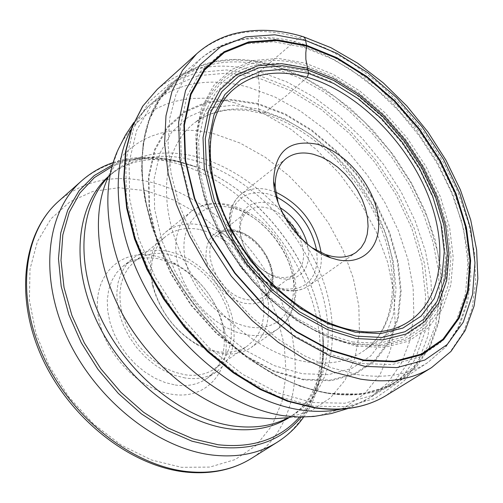 <?xml version="1.0" encoding="UTF-8"?>
<svg xmlns="http://www.w3.org/2000/svg" width="503" height="503" viewBox="0 0 503 503"><rect width="100%" height="100%" fill="white"/><g stroke="black" fill="none" stroke-linecap="round" stroke-linejoin="round"><path stroke-width="0.38" stroke-dasharray="2.52 1.89" d="M312.495 402.532L344.851 403.211L373.138 395.188L396.062 379.306L412.737 356.721L422.665 328.843L425.689 297.16L421.954 263.207L411.831 228.475L395.886 194.41L374.842 162.362L349.56 133.597L321.033 109.296L290.369 90.509L258.806 78.179L227.683 73.054L198.44 75.67L172.554 86.264L151.51 104.706L136.653 130.409L129.114 162.318L129.642 198.861L138.507 238.032L155.402 277.518L179.414 314.891L209.091 347.806L242.565 374.276L277.744 392.812L312.495 402.532M272.896 64.975L299.335 74.991L325.322 89.572L350.126 108.202L373.088 130.302L393.598 155.232L411.096 182.306L425.098 210.782L435.177 239.9L440.968 268.841L442.194 296.751L438.691 322.775L430.392 346.026L417.383 365.631L399.91 380.784C380.475 393.302 356.79 397.533 328.855 393.472C295.135 387.901 261.969 370.849 229.362 342.323C201.848 317.468 180.049 288.338 163.947 254.939C129.743 184.236 136.929 111.741 175.094 80.461C201.609 59.266 234.209 54.104 272.896 64.975M154.415 255.838C120.94 248.708 93.464 274.292 97.789 312.332C101.587 350.283 137.438 389.624 172.127 394.302C207.865 400.243 232.292 369.24 224.872 332.081C217.956 300.876 200.502 277.562 172.516 262.132L163.494 258.328L154.415 255.838M175.245 385.009C187.437 386.725 197.924 384.581 206.708 378.596C221.213 367.46 226.746 350.773 223.307 328.534C216.982 300.033 201.043 278.731 175.472 264.635L158.967 258.9C144.826 256.222 132.761 258.737 122.763 266.452L116.533 272.84L111.767 280.737L108.642 289.929L107.271 300.146L107.724 311.074L110 322.373L114.043 333.671L119.733 344.612L126.888 354.829L135.276 363.996L144.619 371.818L154.61 378.042L164.934 382.481L175.245 385.009M185.205 377.998L174.862 375.433L164.506 370.944L154.471 364.662L145.084 356.778L136.646 347.548L129.447 337.268L123.713 326.265L119.626 314.909L117.306 303.561L116.815 292.589L118.155 282.334L121.261 273.116L126.008 265.207L132.232 258.819C142.23 251.11 154.308 248.62 168.48 251.362L178.898 254.449L189.178 259.403L199.006 266.062L208.085 274.204L216.152 283.585L222.961 293.928L228.312 304.906L232.028 316.205L233.989 327.472L234.121 338.374L232.399 348.56L228.852 357.696L223.577 365.492L216.705 371.66C207.928 377.646 197.428 379.759 185.205 377.998M168.882 254.417C155.465 251.84 144.021 254.191 134.559 261.472L128.63 267.533L124.109 275.047L121.148 283.805L119.865 293.538L120.318 303.963L122.512 314.74L126.385 325.529L131.83 335.985L138.658 345.756L146.662 354.533L155.578 362.022L165.103 368.001L174.943 372.277L184.771 374.735C196.428 376.426 206.444 374.408 214.812 368.68L221.326 362.814L226.331 355.414L229.682 346.724L231.311 337.048L231.179 326.692L229.305 315.985L225.765 305.246L220.679 294.815L214.196 284.994L206.526 276.084L197.893 268.351L188.55 262.032L178.779 257.335L168.882 254.417M200.263 229.626L210.248 232.688L220.119 237.554L229.575 244.049L238.34 251.965L246.149 261.063L252.77 271.073L258.001 281.68L261.679 292.576L263.679 303.435L263.93 313.916L262.409 323.693L259.133 332.445L254.191 339.89L247.709 345.762C239.359 351.471 229.311 353.408 217.566 351.578L206.752 348.661L195.931 343.562C174.277 330.182 160.073 311.219 153.34 286.666C148.668 264.377 152.83 247.608 165.82 236.366C175.264 229.11 186.745 226.859 200.263 229.626M201.741 225.187C187.493 222.244 175.402 224.608 165.462 232.273C151.875 244.062 147.524 261.642 152.422 285.025C159.514 310.86 174.453 330.823 197.251 344.907L208.626 350.264L220 353.326C232.292 355.237 242.804 353.213 251.538 347.259L258.353 341.103L263.553 333.288L266.999 324.089L268.602 313.822L268.338 302.812L266.232 291.407L262.371 279.957L256.882 268.809L249.934 258.291L241.736 248.721L232.531 240.39L222.596 233.555L212.228 228.425L201.741 225.187M299.078 236.247C306.138 252.946 304.843 265.521 295.186 273.959C290.464 277.272 284.704 278.278 277.895 276.983L271.551 275.028C254.172 266.395 243.792 252.525 240.403 233.423C239.535 223.42 242.094 215.957 248.092 211.046C253.141 207.267 259.347 206.18 266.703 207.789L272.161 209.531L276.248 211.48L285.371 217.937M307.415 244.118L308.748 252.971L308.169 261.176L305.705 268.275L301.454 273.858L295.651 277.599L288.59 279.259L280.674 278.712L273.714 276.575C254.644 267.099 243.251 251.877 239.535 230.908C239.195 209.518 248.809 200.181 268.363 202.885L280.165 207.72M311.986 247.696C295.626 236.341 284.308 221.219 278.021 202.325M302.328 36.436L299.09 37.725L259.498 71.659L258.316 75.211L259.397 86.843L259.19 94.155L258.083 103.561L258.8 109.101C259.711 113.144 261.679 114.294 264.704 112.546L285.911 96.104L307.314 77.255M431.58 367.599L449.877 352.326L463.47 332.282L472.116 308.32L475.731 281.366L474.392 252.336L468.287 222.163L457.717 191.731L443.068 161.891L424.784 133.465L403.387 107.208L379.457 83.863L353.622 64.095L326.579 48.533L299.09 37.725C258.19 25.647 224.049 31.004 196.673 53.796M157.282 89.32C184.834 66.321 218.906 60.429 259.498 71.659L286.748 81.876L313.488 96.815L338.965 115.948L362.493 138.652L383.443 164.28L401.249 192.115L415.396 221.395L425.45 251.324L431.04 281.051L431.895 309.703L427.827 336.369L418.798 360.129L404.896 380.086L386.392 395.383M258.316 75.211L290.483 87.811L321.719 106.969L350.78 131.742L376.527 161.048L397.967 193.693L414.221 228.393L424.557 263.779L428.393 298.392L425.349 330.704L415.271 359.161L398.301 382.236L374.949 398.495L346.102 406.738L313.086 406.103L277.599 396.219L241.666 377.325L207.456 350.295L177.131 316.67L152.604 278.486L135.364 238.139L126.335 198.132L125.838 160.828L133.584 128.284L148.794 102.084L170.31 83.316L196.742 72.564L226.583 69.942L258.316 75.211M258.083 103.561L231.443 99.475L206.532 102.065L184.607 111.459L166.908 127.485L154.534 149.58L148.379 176.792L149.026 207.777L156.647 240.849L170.957 274.104L191.184 305.541L216.145 333.275L244.32 355.652L273.997 371.447L303.422 379.891L330.955 380.752L355.181 374.245L374.961 361.009L389.492 341.983L398.288 318.317L401.161 291.275L398.187 262.176L389.649 232.329L376.024 203.005L357.941 175.415L336.167 150.693L311.583 129.881L285.188 113.904L258.083 103.561M303.171 379.243L330.565 380.098L354.672 373.635L374.364 360.475L388.832 341.556L397.59 318.009L400.457 291.099L397.502 262.138L389.014 232.43L375.458 203.25L357.457 175.786L335.784 151.183L311.319 130.472L285.044 114.577L258.064 104.291L231.562 100.235L206.777 102.819L184.966 112.175L167.354 128.133L155.05 150.12L148.938 177.194L149.586 208.022L157.175 240.918L171.41 273.997L191.53 305.271L216.359 332.854L244.383 355.118L273.896 370.83L303.171 379.243M258.8 109.101L284.805 118.972L310.144 134.276L333.753 154.239L354.665 177.968L372.019 204.457L385.084 232.612L393.245 261.258L396.056 289.168L393.239 315.073L384.745 337.714L370.768 355.873L351.773 368.473L328.56 374.616L302.202 373.723L274.072 365.587L245.728 350.459L218.824 329.056L194.994 302.567L175.666 272.544L161.979 240.786L154.654 209.179L153.981 179.546L159.797 153.484L171.573 132.289L188.468 116.878L209.424 107.799L233.273 105.246L258.8 109.101M264.704 112.546C311.238 125.115 358.023 169.14 380.274 219.974C402.501 270.746 397.898 324.881 365.492 349.591C349.61 361.418 329.773 365.492 305.981 361.802C258.976 354.143 205.689 308.949 181.225 254.424C156.59 199.898 163.978 145.16 195.327 122.279C214.574 108.755 237.699 105.511 264.704 112.546M402.381 325.278C388.272 332.162 371.78 333.935 352.899 330.597C308.05 322.486 256.637 280.278 229.802 227.991C202.866 175.698 203.79 120.896 229.054 93.734M352.44 341.996L379.13 343.279L402.482 337.312L421.413 324.68L435.17 306.289L443.288 283.258L445.608 256.819L442.225 228.268L433.435 198.886L419.722 169.932L401.721 142.607L380.186 118.029L355.992 97.23L330.131 81.14L303.548 70.527L277.669 66.119L253.581 68.27L232.518 77.141L215.661 92.565L204.073 114.011L198.603 140.563L199.785 170.913L207.752 203.413L222.188 236.196L242.327 267.3L266.98 294.859L294.645 317.236L323.655 333.193L352.44 341.996M353.552 343.756L380.652 345.039L404.349 338.947L423.551 326.095L437.484 307.408L445.696 284.013L448.028 257.171L444.57 228.192L435.636 198.383L421.715 169.008L403.444 141.28L381.595 116.338L357.055 95.224L330.817 78.889L303.843 68.094C248.168 50.878 198.327 81.543 196.918 144.738L197.402 161.193L199.867 178.427L204.312 196.151L210.682 214.083L218.88 231.908L228.79 249.318L240.233 266.012L253.028 281.699L266.942 296.104L281.73 308.999L297.141 320.16L312.897 329.415L328.736 336.639L344.392 341.738L353.552 343.756M355.294 344.605L346.146 342.593L330.276 337.425L314.224 330.1L298.248 320.713L282.623 309.395L267.621 296.317L253.506 281.705L240.528 265.791L228.915 248.853L218.868 231.191L210.55 213.115L204.092 194.938L199.584 176.962L197.082 159.489L196.591 142.808C198.031 78.72 248.652 47.785 305.063 65.359L332.326 76.33L358.89 92.917L383.726 114.326L405.839 139.601L424.337 167.688L438.427 197.44L447.481 227.626L450.99 256.976L448.638 284.157L440.332 307.842L426.223 326.768L406.776 339.776L382.764 345.932L355.294 344.605M356.357 346.133L384.191 347.454L408.511 341.197L428.204 327.987L442.464 308.798L450.851 284.78L453.203 257.24L449.632 227.513L440.452 196.943L426.167 166.82L407.436 138.375L385.046 112.779L359.897 91.087L333.005 74.274L305.39 63.139L278.436 58.423L253.317 60.53L231.317 69.64L213.681 85.604L201.527 107.887L195.749 135.54L196.924 167.203L205.205 201.169L220.276 235.454L241.321 268.011L267.099 296.858L296.028 320.273L326.353 336.96L356.357 346.133M360.638 363.411L327.057 353.358L292.935 334.753L260.321 308.484L231.254 276.028L207.55 239.346L190.643 200.728L181.451 162.538L180.307 127.026L186.997 96.13L200.823 71.369L220.742 53.758L245.451 43.849L273.544 41.755L303.592 47.225L334.193 59.719L364.046 78.493L391.931 102.612L416.767 131.019L437.572 162.557L453.492 195.975L463.804 229.934L467.947 263.019L465.533 293.771L456.41 320.694L440.703 342.342L418.88 357.363L391.78 364.644L360.638 363.411M357.168 374.54C385.091 378.866 408.681 374.829 427.94 362.43L445.205 347.372L457.975 327.799L466.004 304.535L469.224 278.455L467.702 250.431L461.628 221.345L451.285 192.039L437.038 163.343L419.32 136.017L398.627 110.817L375.515 88.415L350.597 69.477L324.542 54.582L298.072 44.258C259.372 32.94 226.884 37.769 200.609 58.744L186.418 74.601L175.975 94.595L169.744 118.255L168.065 144.933L171.152 173.849L179.005 204.061L191.467 234.561L208.16 264.27L228.532 292.142L251.852 317.186L277.298 338.544L303.944 355.514L330.873 367.605L357.168 374.54M328.736 393.296L328.641 393.283C294.978 387.719 261.874 370.698 229.324 342.222C201.866 317.412 180.105 288.338 164.035 255.002L153.729 229.997L146.549 205.048L142.626 180.734L141.972 157.609L144.537 136.162L150.183 116.828L158.697 99.965L169.819 85.85L183.243 74.689L198.635 66.597L215.642 61.649L233.895 59.832L253.034 61.096L272.789 65.346L304.617 77.99L335.558 97.129L364.379 121.814L389.957 150.969L411.303 183.419L427.544 217.874L437.937 252.971L441.917 287.263L439.081 319.248L429.292 347.372L412.674 370.12L389.718 386.097L361.305 394.101L328.736 393.296M271.545 67.308C232.505 56.418 199.792 61.938 173.403 83.856L159.489 99.927L149.246 119.959L143.141 143.487L141.5 169.869L144.518 198.327L152.202 227.947L164.387 257.75L180.715 286.697L200.647 313.784L223.483 338.054L248.419 358.696L274.581 375.043L301.064 386.631L327.069 393.201C354.074 397.131 377.112 393.214 396.182 381.456L413.906 366.674L427.179 347.378L435.749 324.385L439.515 298.562L438.528 270.796L432.957 241.968L423.08 212.926L409.241 184.494L391.887 157.452L371.497 132.547L348.629 110.465L323.907 91.854L297.996 77.305L271.545 67.308M131.308 128.906L134.754 123.002L139.897 115.703L145.625 109.082L150.29 104.567C176.786 82.523 209.481 76.726 248.369 87.182L274.682 96.865L300.41 111.075L324.919 129.334L347.542 151.057L367.662 175.61L384.738 202.307L398.275 230.412L407.864 259.158L413.139 287.722L413.85 315.262L409.838 340.908L401.054 363.776L387.618 383.009L369.793 397.798L364.153 400.998L356.181 404.632L347.73 407.505L341.097 409.153M234.844 102.819L224.407 100.43L214.071 98.89L203.897 98.204L193.932 98.393L184.236 99.475L174.868 101.449L165.889 104.322L157.351 108.095L149.316 112.76L141.833 118.299L134.961 124.7L128.755 131.931L123.254 139.966L118.519 148.769L108.202 177.32L112.515 169.26L117.52 161.878L123.172 155.213L129.428 149.29L136.244 144.135L143.562 139.771L151.346 136.206L159.533 133.452L168.077 131.516L176.918 130.39L186.016 130.076L195.309 130.56L204.752 131.83L214.366 133.892L240.164 143.097L265.32 157.276L288.955 175.805L310.244 197.981L328.465 222.992L342.989 249.978L353.257 277.996L358.84 306.057L359.425 333.131L354.848 358.161L345.115 380.092L330.421 397.917L311.206 410.7L288.131 417.685L318.43 415.83L343.599 408.109L364.411 393.981L380.167 374.326L390.447 350.17L395.056 322.649L394.038 292.909L387.593 262.107L376.087 231.349L360.003 201.703L339.934 174.176L316.569 149.705L290.69 129.152L263.157 113.307L234.844 102.819M288.571 417.653L294.167 414.415C333.766 388.869 342.807 329.289 320.43 273.431C298.065 217.491 246.935 169.171 194.875 156.339L194.793 156.32C162.62 148.769 135.37 154.144 113.037 172.447L108.352 176.905M108.541 176.377L109.176 175.817C131.516 157.502 158.759 152.095 190.901 159.583L190.989 159.602C242.999 172.347 294.035 220.521 316.305 276.361C338.588 332.106 329.465 391.617 289.847 417.169L289.131 417.622M299.492 417.088C316.84 396.257 324.636 369.969 322.869 338.23C319.411 267.565 261.044 189.6 194.221 166.374L179.018 161.821C154.559 156.037 132.214 157.628 111.974 166.587M112.433 164.946C132.333 156.823 154.125 155.559 177.817 161.155L193.253 165.776C260.755 189.254 319.663 267.942 323.171 339.33C324.913 370.309 317.588 396.238 301.196 417.106M277.254 442.206C321.184 414.283 331.697 349.346 307.893 288.835C284.094 228.211 228.859 176.012 172.045 162.274L171.963 162.255C136.489 154.1 106.372 160.294 81.605 180.847M58.845 201.018C83.661 180.401 113.716 173.994 149.007 181.79L149.102 181.809C205.57 194.957 260.183 246.281 283.365 306.201C306.553 366.014 295.475 430.417 251.487 458.365M146.084 190.712L118.758 187.726L92.948 191.404L69.961 201.816L51.067 218.717L37.429 241.503L29.991 269.168L29.407 300.335L35.908 333.3L49.281 366.171L68.823 396.974L93.382 423.859L121.474 445.243L151.39 459.956L181.47 467.318L209.833 467.086L235.108 459.585L256.09 445.482L271.909 425.745L282.007 401.557L286.132 374.188L284.289 344.97L276.732 315.211L263.886 286.182L246.357 259.089L224.885 235.039L200.345 215.058L173.742 200.031L146.084 190.712M246.376 334.759L235.894 331.93L225.357 327.139L215.102 320.524L205.469 312.281L196.767 302.687L189.291 292.036L183.281 280.687L178.923 269.004L176.358 257.379L175.648 246.168L176.798 235.744L179.741 226.407L184.375 218.44L190.524 212.071C200.42 204.451 212.518 202.175 226.809 205.243L237.447 208.632L247.897 213.901L257.926 220.892L267.238 229.381L275.55 239.107L282.623 249.777L288.232 261.076L292.212 272.657L294.425 284.189L294.796 295.299L293.287 305.648L289.917 314.897L284.767 322.744L277.983 328.899C269.294 334.822 258.787 336.784 246.464 334.772L246.376 334.759M230.952 207.657C259.441 213.97 287.766 245.873 292.821 277.059C298.285 308.308 278.473 332.338 249.023 326.944C219.654 322.046 188.663 287.653 184.526 255.078C179.948 222.42 202.42 200.879 230.952 207.657M234.423 229.953L234.329 229.928C214.605 227.777 205.167 237.592 206.029 259.391C208.663 279.266 227.375 300.159 245.363 303.416L252.776 303.906L259.385 302.485L264.968 299.26L269.256 294.418L272.054 288.219L273.236 280.97L272.764 273.041L270.671 264.811L267.068 256.687L262.126 249.042L256.084 242.251L249.237 236.636L241.899 232.468L234.423 229.953M246.784 299.543C253.55 300.756 259.303 299.7 264.037 296.368C284.849 283.183 264.584 235.976 236.479 231.198L236.391 231.179C229.072 229.67 222.879 230.814 217.812 234.612C197.616 247.922 218.541 295.582 246.69 299.53L246.784 299.543M276.619 197.031L266.728 193.561L257.473 192.536L248.985 193.888L241.685 197.578L235.964 203.464L232.135 211.266L230.424 220.622L230.94 231.053L233.675 242.025L238.516 252.959L245.2 263.276L253.38 272.419L262.616 279.907L272.419 285.346L282.384 288.502L287.081 289.124L295.902 288.577L299.914 287.42L303.598 285.691L306.905 283.422L309.81 280.636L312.269 277.379L314.256 273.695L316.758 265.213L317.242 260.523L316.67 250.532M275.732 192.115L268.042 189.644C257.272 187.235 248.193 188.832 240.818 194.428L236.121 199.257L232.606 205.343L230.412 212.505L229.607 220.54L230.236 229.192L232.298 238.196L235.725 247.256L240.415 256.09L246.219 264.402L252.952 271.928L260.397 278.423L268.313 283.679L276.43 287.54L284.629 289.917C294.249 291.671 302.404 290.237 309.081 285.616C318.412 278.511 322.429 267.558 321.14 252.77M314.601 407.889L314.243 407.832M231.317 91.389L213.668 107.944L195.327 122.279L202.382 117.752L210.109 114.2L218.968 111.54L225.413 110.39L232.141 109.792L246.3 110.314L261.126 113.112C307.704 125.366 355.734 170.177 378.413 221.829C401.432 273.613 395.421 327.761 365.492 349.591L384.411 336.035L405.267 323.769M196.918 144.738L197.428 161.274L199.917 178.546L204.375 196.277L210.744 214.19L218.931 231.984L228.815 249.356L240.239 266.005L252.996 281.655L266.879 296.034L281.642 308.905L297.034 320.065L312.797 329.333L328.66 336.589L346.146 342.593L330.364 337.482L314.344 330.194L298.367 320.82L282.724 309.496L267.69 296.399L253.537 281.749L240.528 265.791L228.884 248.815L218.811 231.11L210.48 212.995L204.023 194.793L199.534 176.823L197.057 159.394L196.918 144.738M175.094 80.461L200.609 58.744C210.241 50.589 221.125 44.761 233.254 41.252C254.719 35.512 277.524 36.285 301.662 43.572L328.063 53.959L353.93 68.836L378.602 87.673L401.444 109.906L421.872 134.905L439.339 161.985L453.366 190.43L463.527 219.49L469.462 248.388L470.883 276.348L467.57 302.586L459.333 326.302L446.079 346.605L427.94 362.43L399.91 380.784M347.95 408.524L369.793 397.798L396.182 381.456C377.646 392.969 354.973 396.823 328.163 393C294.821 387.568 261.874 370.642 229.324 342.222L229.362 342.323M133.842 122.506L150.29 104.567L173.403 83.856C137.388 114.332 130.302 185.286 164.035 255.002L163.947 254.939M113.137 162.595C132.339 156.062 153.792 155.521 177.509 160.973L194.221 166.374L179.804 162.218L169.612 160.382L159.772 159.539L150.403 159.665L141.601 160.715L133.427 162.626L122.807 166.757L115.652 170.869L109.176 175.817L113.037 172.447L108.202 177.32M303.649 417.094C315.092 402.601 326.384 368.146 323.171 339.33L322.869 338.23L322.863 352.037L321.845 362.437L318.606 377.225L313.526 390.202L308.565 398.785L301.272 407.826L295.808 412.856L289.847 417.169L294.167 414.415L288.131 417.685M184.934 471.977L184.299 471.902M175.472 264.635L172.516 262.132M223.307 328.534L224.872 332.081M122.763 266.452L132.232 258.819M206.708 378.596L216.705 371.66M214.812 368.68L247.709 345.762M134.559 261.472L165.82 236.366M195.931 343.562L197.251 344.907M153.34 286.666L152.422 285.025M165.462 232.273L190.524 212.071C200.433 204.004 213.341 201.571 229.236 204.771L239.812 208.204L250.173 213.486L260.064 220.427L269.193 228.827L277.323 238.422L284.214 248.947L289.659 260.089L293.501 271.532L295.601 282.963L295.877 294.06L294.261 304.535L290.715 314.073L285.251 322.322L277.983 328.899L251.538 347.259M295.186 273.959L264.037 296.368L267.175 293.456L269.633 289.665L271.306 285.031L272.073 279.674L271.853 273.789L270.633 267.609L268.445 261.346L265.358 255.216L261.466 249.425L256.907 244.156L251.827 239.585L246.388 235.863L240.786 233.115L235.222 231.418C225.979 230.544 220.176 231.613 217.812 234.612L248.092 211.046M271.551 275.028L273.714 276.575M240.403 233.423L239.535 230.908M286.031 158.621L240.818 194.428L235.894 199.477L232.235 205.758L229.946 213.052L229.079 221.138L229.645 229.777L231.625 238.718L234.964 247.702L239.554 256.455L245.257 264.691L251.89 272.154L259.246 278.605L267.087 283.843L275.185 287.716L283.29 290.105C293.255 292.042 301.857 290.545 309.081 285.616L356.174 252.324"/><path stroke-width="0.75" d="M363.807 360.607L330.345 350.541L296.336 331.955L263.817 305.73L234.826 273.343L211.172 236.756L194.284 198.239L185.079 160.161L183.897 124.757L190.518 93.967L204.262 69.295L224.074 51.759L248.677 41.9L276.669 39.838L306.61 45.32L337.117 57.814L366.882 76.563L394.698 100.644L419.477 128.994L440.244 160.47L456.139 193.806L466.457 227.677L470.619 260.673L468.243 291.325L459.176 318.154L443.552 339.714L421.828 354.659L394.836 361.877L363.807 360.607M316.865 144.191C344.021 151.133 371.811 182.765 377.533 212.989C383.644 243.295 365.606 265.848 337.576 259.755L330.729 257.806C302.29 248.501 274.519 211.398 273.601 181.495C274.594 151.566 289.011 139.13 316.865 144.191M285.371 217.937L293.142 226.4L299.078 236.247M280.165 207.72C293.878 216.384 302.963 228.519 307.415 244.118M278.021 202.325L275.273 187.412C274.776 174.522 278.366 164.927 286.031 158.621C293.387 153.057 302.523 151.61 313.438 154.283L321.631 157.137L329.798 161.476L337.702 167.166L345.089 174.019L351.748 181.828L357.476 190.354L362.103 199.339L365.48 208.519L367.492 217.604L368.083 226.325L367.209 234.411L364.889 241.591L361.179 247.627L356.174 252.324C349.516 256.926 341.311 258.24 331.552 256.253L325.516 254.537L311.986 247.696M402.381 325.278L405.267 323.769C442.124 302.932 449.575 247.369 427.324 193.473C405.104 139.501 355.91 91.301 307.314 77.255L308.534 73.419L305.862 59.341L305.811 52.821L306.61 45.32L305.17 38.681L303.957 37.084L302.328 36.436M364.857 366.373L396.936 367.605L424.809 360.041L447.211 344.511L463.288 322.165L472.581 294.406L474.97 262.736L470.632 228.676L459.962 193.743L443.545 159.369L422.13 126.919L396.584 97.683L367.913 72.834L337.217 53.463L305.736 40.517L274.814 34.789L245.879 36.838L220.408 46.942L199.854 64.994L185.563 90.446L178.634 122.267L179.797 158.891L189.279 198.327L206.746 238.227L231.248 276.141L261.29 309.691L294.991 336.834L330.22 356.03L364.857 366.373M196.673 53.796L182.432 70.439L172.039 91.276L165.977 115.822L164.594 143.424L168.077 173.258L176.446 204.381L189.505 235.744L206.878 266.257L227.978 294.84L252.066 320.499L278.291 342.354L305.723 359.702L333.395 372.044L360.4 379.105C388.316 383.405 412.039 379.57 431.58 367.599L450.965 351.421L465.193 330.477L474.109 305.943L477.85 278.781L476.63 249.821L470.689 219.861L460.339 189.719L445.954 160.18L427.971 132.037L406.896 106.039L383.286 82.882L357.746 63.233L330.936 47.697L303.535 36.801C278.26 29.067 254.329 28.256 231.738 34.374C218.635 38.222 206.947 44.698 196.673 53.796L157.282 89.32L142.883 106.007L132.27 126.762L125.907 151.089L124.147 178.339L127.19 207.701L135.056 238.24L147.574 268.929L164.38 298.719L184.922 326.554L208.468 351.465L234.203 372.604L261.202 389.297L288.533 401.073L315.293 407.663C343.015 411.529 366.712 407.436 386.392 395.383L431.58 367.599M308.534 73.419L333.803 83.517L358.532 98.902L381.676 118.809L402.287 142.343L419.521 168.505L432.637 196.214L441.03 224.313L444.243 251.582L441.992 276.788L434.202 298.7L421.036 316.136L402.947 328.05L380.67 333.596L355.244 332.225L327.981 323.762L300.385 308.49L274.078 287.138L250.626 260.887L231.455 231.279L217.673 200.087L210.028 169.153L208.82 140.255L213.932 114.954L224.879 94.495L240.868 79.763L260.894 71.275L283.843 69.207L308.534 73.419M355.942 336.111L382.091 337.475L404.978 331.722L423.545 319.43L437.038 301.467L445.004 278.926L447.28 253.022L443.954 225.011L435.321 196.17L421.847 167.732L404.161 140.878L383.009 116.721L359.255 96.28L333.873 80.467L307.93 70.074L282.56 65.711L258.963 67.786L238.353 76.462L221.88 91.565L210.575 112.571L205.274 138.583L206.481 168.31L214.328 200.15L228.5 232.267L248.237 262.755L272.387 289.778L299.48 311.747L327.887 327.447L355.942 336.111M307.459 68.138L281.68 63.68L257.693 65.767L236.724 74.551L219.956 89.88L208.437 111.22L203.017 137.652L204.224 167.883L212.184 200.269L226.595 232.952L246.677 263.974L271.249 291.463L298.82 313.809L327.723 329.754L356.256 338.544L382.833 339.902L406.091 334.023L424.947 321.492L438.635 303.215L446.708 280.29L449.003 253.965L445.608 225.507L436.83 196.214L423.142 167.342L405.185 140.079L383.707 115.545L359.588 94.784L333.816 78.713L307.459 68.138M306.579 46.031L336.966 58.467L366.612 77.141L394.321 101.122L419.005 129.359L439.685 160.709L455.523 193.919L465.791 227.652L469.928 260.516L467.551 291.042L458.516 317.758L442.948 339.217L421.3 354.087L394.421 361.267L363.524 359.991L330.207 349.969L296.349 331.458L263.981 305.352L235.121 273.11L211.574 236.687L194.762 198.345L185.594 160.438L184.406 125.19L190.995 94.526L204.671 69.948L224.395 52.475L248.891 42.648L276.763 40.58L306.579 46.031M307.314 77.255C276.38 68.691 251.041 73.407 231.317 91.389L229.054 93.734M341.097 409.153C328.547 411.8 315.073 412.064 300.662 409.958L300.561 409.945C247.388 402.155 186.569 357.463 150.95 297.694C115.306 237.9 108.774 170.36 131.308 128.906M133.842 122.506L125.423 135.181L118.519 148.769C98.733 190.128 106.605 254.644 141.129 310.841C175.666 367.02 233.266 408.48 283.975 415.774L299.26 417.081L313.771 416.453L331.295 413.535L347.95 408.524M288.131 417.685L272.89 418.848L256.731 417.66C210.663 411.114 158.935 374.037 128.039 323.693C97.161 273.324 90.194 215.165 108.202 177.32M108.352 176.905C78.99 206.896 75.079 265.817 102.279 320.989C129.365 376.156 184.255 419.383 233.348 425.997L233.436 426.01C254.292 428.719 272.67 425.94 288.571 417.653M289.131 417.622C272.28 428.015 252.286 431.744 229.142 428.814L229.047 428.801C178.861 422.143 122.801 377.099 96.463 320.455C69.986 263.811 76.538 204.539 108.541 176.377M111.974 166.587L94.413 177.559L79.964 192.907L69.263 212.228L62.818 234.951L61.008 260.34L64.026 287.477L71.866 315.337L84.29 342.826L100.845 368.818L120.883 392.277L143.581 412.253L168.008 427.984L193.183 438.924L218.208 444.759C252.726 448.431 279.825 439.207 299.492 417.088M301.196 417.106C281.353 440.804 253.455 450.807 217.497 447.11L191.983 441.181L166.304 429.99L141.406 413.875L118.312 393.403L97.984 369.372L81.279 342.763L68.854 314.677L61.177 286.27L58.474 258.687L60.731 232.977L67.729 210.091L79.065 190.769L94.187 175.591L112.433 164.946M113.137 162.595C101.461 166.562 90.949 172.642 81.605 180.847C46.37 211.574 38.586 276.254 67.276 337.991C95.803 399.722 157.156 448.418 211.989 455.001L212.084 455.014C237.215 457.887 258.938 453.618 277.254 442.206C287.76 435.554 296.556 427.179 303.649 417.094M277.254 442.206L251.487 458.365C233.122 469.802 211.43 474.178 186.412 471.493L186.311 471.481C131.811 465.3 71.256 417.578 43.396 356.728C15.379 295.883 23.578 231.789 58.845 201.018L81.605 180.847M316.67 250.532C311.59 226.507 298.241 208.676 276.619 197.031M321.14 252.77C316.261 224.872 301.127 204.652 275.732 192.115M386.392 395.383C366.347 407.6 342.417 411.768 314.601 407.889M314.243 407.832L287.414 401.199L260.101 389.416L233.172 372.742L207.538 351.666L184.098 326.849L163.676 299.128L146.964 269.457L134.521 238.868L126.712 208.405L123.7 179.068L125.486 151.761L131.905 127.272L142.651 106.278L157.282 89.32M405.267 323.769C391.208 331.653 374.144 333.891 354.074 330.471C308.741 322.461 255.895 278.687 229.192 225.017C202.237 171.284 205.218 116.231 231.317 91.389M184.299 471.902C129.309 465.457 69.691 418.163 42.164 357.891C14.6 297.726 22.302 233.235 58.845 201.018M251.487 458.365C232.399 470.154 210.216 474.694 184.934 471.977M325.516 254.537L330.729 257.806M275.273 187.412L273.601 181.495"/></g></svg>

